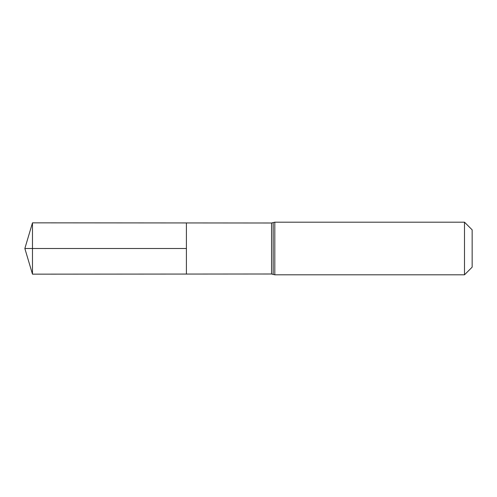 <?xml version="1.0" encoding="UTF-8"?>
<svg xmlns="http://www.w3.org/2000/svg" width="497" height="497" viewBox="0 0 497 497"><rect width="100%" height="100%" fill="white"/><g stroke="black" fill="none" stroke-linecap="round" stroke-linejoin="round"><path stroke-width="0.75" d="M186.406 248.5L186.406 222.942L32.479 222.849L32.479 274.151L186.406 274.058L186.406 222.942L271.542 222.998L271.542 274.002L186.406 274.058L186.406 248.5M464.496 222.19L464.496 274.81L472.15 267.162L472.15 229.838L464.496 222.19L274.81 222.19L271.542 222.998M32.479 274.151L24.85 248.5L186.406 248.5L32.479 248.5M464.496 274.81L274.81 274.81L274.81 222.19M274.81 274.81L273.176 274.406L273.176 222.594M273.176 274.406L271.542 274.002M24.85 248.5L32.479 222.849"/></g></svg>
